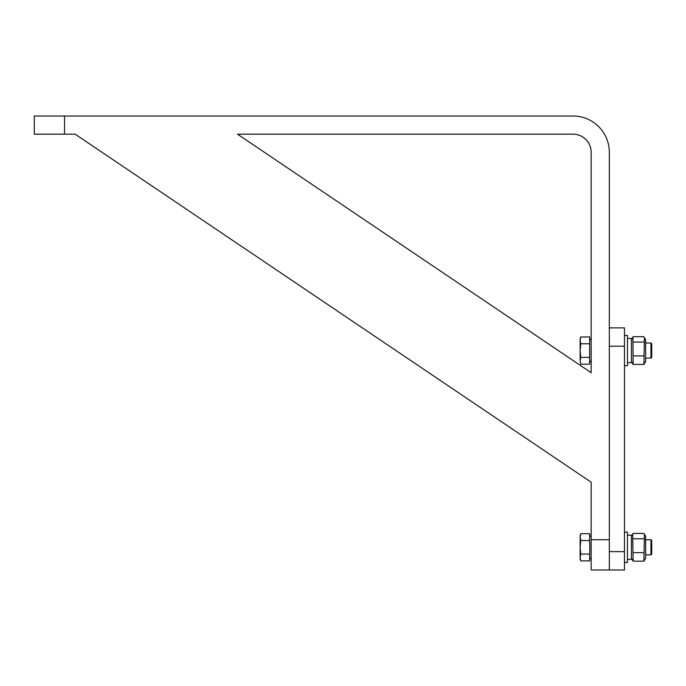 <?xml version="1.0" encoding="UTF-8"?>
<svg xmlns="http://www.w3.org/2000/svg" width="686" height="686" viewBox="0 0 686 686"><rect width="100%" height="100%" fill="white"/><g stroke="black" fill="none" stroke-linecap="round" stroke-linejoin="round"><path stroke-width="1.03" d="M237.528 134.173L591.169 372.704L591.169 152.335A18.162 18.162 0 0 0 573.016 134.173L237.528 134.173L591.169 372.704L591.169 360.973L589.66 362.491M64.561 116.011L34.3 116.011L34.3 134.173L64.561 134.173L64.561 116.011L573.016 116.011A36.315 36.315 0 0 1 609.331 152.335L609.331 539.719L591.169 539.719L591.169 482.215L75.16 134.173L64.561 134.173M75.16 134.173L591.169 482.215L591.169 535.852M591.169 539.719L591.169 569.989L609.331 569.989L609.331 539.719M609.331 346.198L624.466 346.198L624.466 327.865L609.331 327.865M624.466 346.198L624.466 551.655L609.331 551.655M624.466 569.989L609.331 569.989L624.466 569.989L624.466 551.655M651.7 540.474L650.945 539.719L651.7 540.474L651.7 554.099L650.945 554.854L650.945 539.719L645.646 539.719M589.806 547.291L589.66 560.882L580.785 560.882L580.124 557.486L580.785 554.082L580.124 547.291L580.785 540.491L589.66 540.491L589.806 547.291M580.785 540.491L580.124 537.095L580.785 533.691L589.66 533.691L589.66 540.491M589.66 554.082L580.785 554.082M580.785 533.691L580.124 535.517L580.124 559.056L580.785 560.882L580.124 557.486M580.785 364.163L580.124 360.759L580.785 357.363L580.124 350.563L580.785 343.772L589.66 343.772L589.66 364.163L580.785 364.163L580.124 360.759L580.785 364.163M651.7 343.755L650.945 343L651.7 343.755L651.7 357.372L650.945 358.135L650.945 343L645.646 343M580.785 343.772L580.124 340.367L580.785 336.972L589.66 336.972L589.66 343.772M589.66 357.363L580.785 357.363M580.124 340.367L580.785 336.972L580.124 338.79L580.124 360.759M627.484 562.417L624.466 562.417L627.484 562.417L627.484 532.156L624.466 532.156M627.484 365.698L624.466 365.698L627.484 365.698L627.484 335.437L624.466 335.437M631.42 559.39L627.484 559.39L631.42 559.39L631.42 535.183L627.484 535.183L631.42 535.183M627.484 362.671L631.42 362.671L631.42 338.464L627.484 338.464L631.42 338.464M645.646 361.539L645.646 339.596L644.411 337.461L643.914 364.429L645.646 361.539L643.914 364.438L633.161 364.429L632.904 337.058M631.42 361.539L632.904 364.069M645.646 339.596L644.411 337.461M643.914 342.057L633.161 342.057M633.161 355.923L643.914 355.923M643.914 336.706L633.161 336.706L643.914 336.689M645.646 558.258L645.646 536.315L644.411 534.18L643.914 561.148L645.646 558.258M631.42 558.258L633.161 561.148L632.655 534.18L633.161 533.425L643.914 533.425L644.411 534.18M643.914 538.784L633.161 538.784M633.161 552.642L643.914 552.642M643.914 561.148L633.161 561.148L632.655 560.393M633.161 364.438L643.914 364.438M650.945 554.854L645.646 554.854L650.945 554.854L651.7 554.099M591.169 557.701L589.66 559.21M591.169 536.872L589.66 535.363M651.7 357.372L650.945 358.135L645.646 358.135M591.169 340.153L589.66 338.644M631.42 339.596L632.655 337.461M631.42 536.315L632.655 534.18"/></g></svg>
